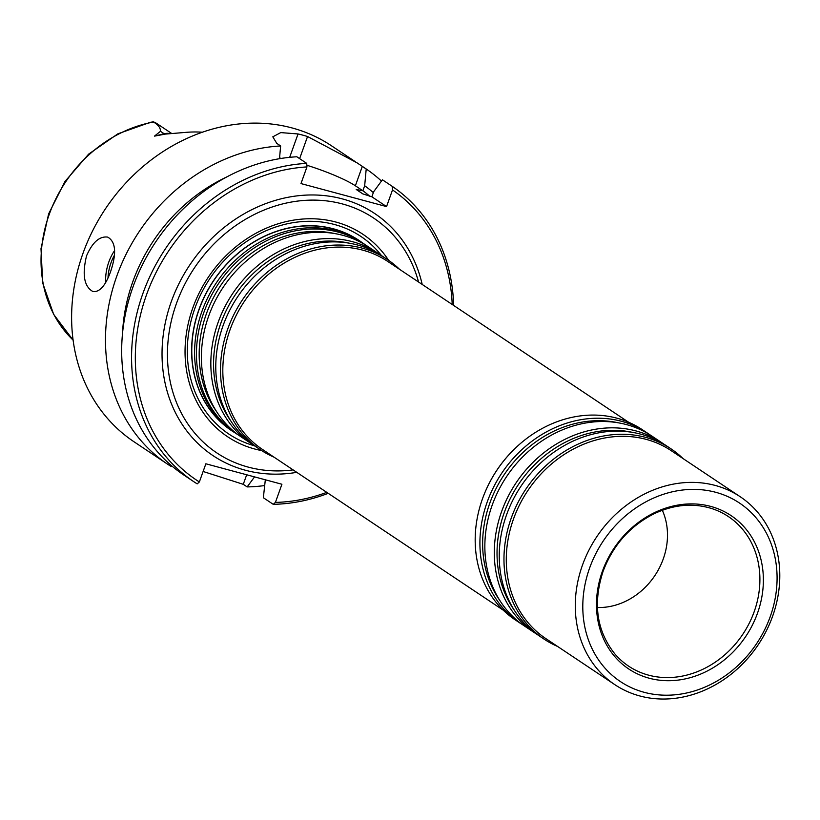 <?xml version="1.0" encoding="UTF-8"?>
<svg xmlns="http://www.w3.org/2000/svg" width="820" height="820" viewBox="0 0 820 820"><rect width="100%" height="100%" fill="white"/><g stroke="black" fill="none" stroke-linecap="round" stroke-linejoin="round"><path stroke-width="1.23" d="M238.989 435.399A114.369 98.338 -56.3 0 1 236.488 433.79A114.369 98.338 -56.3 0 1 203.739 312.779A114.369 98.338 -56.3 0 1 363.496 243.55A114.369 98.338 -56.3 0 1 365.935 245.241M363.496 243.55L361.64 242.31A114.369 98.338 123.7 0 0 201.884 311.538A114.369 98.338 123.7 0 0 234.643 432.55L236.488 433.79M253.38 445.004A114.369 98.338 -56.3 0 1 250.879 443.394L241.428 437.091A114.369 98.338 -56.3 0 1 208.669 316.069A114.369 98.338 -56.3 0 1 368.426 246.851L377.876 253.154A114.369 98.338 -56.3 0 1 380.316 254.846M250.879 443.394A114.369 98.338 -56.3 0 1 218.12 322.383A114.369 98.338 -56.3 0 1 377.876 253.154M274.136 457.222A114.369 98.338 -56.3 0 1 260.545 449.842L255.819 446.695A114.369 98.338 -56.3 0 1 223.06 325.673A114.369 98.338 -56.3 0 1 382.817 256.455L387.542 259.602A114.369 98.338 -56.3 0 1 399.576 269.339M260.545 449.842A114.369 98.338 -56.3 0 1 227.786 328.83A114.369 98.338 -56.3 0 1 387.542 259.602M503.203 610.141L262.369 449.37A112.955 97.129 -56.3 0 1 230.01 329.845A112.955 97.129 -56.3 0 1 387.798 261.477L628.632 422.249M522.453 624.625A114.369 98.338 -56.3 0 1 519.952 623.026L515.226 619.869A114.369 98.338 -56.3 0 1 482.467 498.857A114.369 98.338 -56.3 0 1 484.374 493.865L484.507 493.548A112.955 97.129 -56.3 0 1 513.781 449.688L514.027 449.452A114.369 98.338 -56.3 0 1 642.224 429.629L646.959 432.786A114.369 98.338 -56.3 0 1 649.399 434.477M484.374 493.865A114.369 98.338 -56.3 0 1 514.027 449.452M519.952 623.026A114.369 98.338 -56.3 0 1 487.203 502.004A114.369 98.338 -56.3 0 1 646.959 432.786M536.844 634.229A114.369 98.338 -56.3 0 1 534.343 632.63L524.892 626.316A114.369 98.338 -56.3 0 1 492.133 505.304A114.369 98.338 -56.3 0 1 651.89 436.076L661.34 442.39A114.369 98.338 -56.3 0 1 663.78 444.081M534.343 632.63A114.369 98.338 -56.3 0 1 501.584 511.618A114.369 98.338 -56.3 0 1 661.34 442.39M557.6 646.457A114.369 98.338 -56.3 0 1 544.008 639.077L539.283 635.92A114.369 98.338 -56.3 0 1 506.524 514.909A114.369 98.338 -56.3 0 1 666.281 445.68L671.006 448.837A114.369 98.338 -56.3 0 1 683.039 458.564M544.008 639.077A114.369 98.338 -56.3 0 1 511.249 518.066A114.369 98.338 -56.3 0 1 671.006 448.837M614.816 684.649L545.833 638.595A112.955 97.129 -56.3 0 1 513.474 519.08A112.955 97.129 -56.3 0 1 671.262 450.703L740.245 496.756A112.955 97.129 -56.3 0 1 758.315 644.633A112.955 97.129 -56.3 0 1 614.816 684.649A112.955 97.129 -56.3 0 1 582.466 565.134A112.955 97.129 -56.3 0 1 740.245 496.756M602.341 571.438A92.188 79.263 -56.3 0 1 745.359 528.346A92.188 79.263 -56.3 0 1 692.09 677.135A92.188 79.263 -56.3 0 1 602.341 571.438M589.621 568.014A107.307 92.27 -56.3 0 1 756.101 517.851A107.307 92.27 -56.3 0 1 694.079 691.055A107.307 92.27 -56.3 0 1 589.621 568.014M662.324 510.265A66.358 57.062 -56.3 0 1 654.872 575.578A66.358 57.062 -56.3 0 1 597.411 607.507M360.216 241.387A114.369 98.338 123.7 0 0 358.811 240.424A114.369 98.338 123.7 0 0 199.055 309.652A114.369 98.338 123.7 0 0 231.814 430.664A114.369 98.338 123.7 0 0 233.239 431.597M358.77 240.393L358.811 240.424A114.369 98.338 123.7 0 0 358.77 240.393A114.369 98.338 123.7 0 0 213.477 280.911A114.369 98.338 123.7 0 0 231.763 430.633A114.369 98.338 123.7 0 0 231.793 430.654L231.763 430.633M235.483 433.114A114.482 98.441 -56.3 0 1 198.911 309.591A114.482 98.441 -56.3 0 1 362.481 242.874M388.639 260.35A121.749 104.693 123.7 0 0 208.198 277.385A121.749 104.693 123.7 0 0 261.652 450.58M171.452 133.322L156.569 123.389A16.267 13.981 -56.3 0 0 153.32 121.862L150.326 122.303L117.865 133.834L88.642 154.129L64.934 181.548L48.616 213.928L41 248.696L42.712 283.105L53.679 314.429L73.093 340.095A128.607 110.587 -56.3 0 1 49.692 213.128A128.607 110.587 -56.3 0 1 153.483 122.036C158.27 124.835 160.597 127.92 160.464 131.292L154.488 136.12L164.143 133.752L160.464 131.292M202.427 132.215A131.118 112.74 -56.3 0 0 185.012 132.44L165.414 134.08L154.488 136.12M165.804 133.988L165.414 134.08A8.477 3.157 -103.8 0 1 164.143 133.752A16.267 13.981 -56.3 0 1 169.525 133.475M171.605 465.77L171.103 466.457A177.909 152.971 -56.3 0 1 167.762 464.304L133.896 441.693A177.909 152.971 -56.3 0 1 82.943 253.452A177.909 152.971 -56.3 0 1 331.454 145.765L355.316 161.694M86.541 255.85C81.98 274.803 84.142 286.723 93.039 291.602C99.661 292.238 105.493 285.657 110.515 271.861C116.768 253.39 115.835 241.797 107.707 237.103C99.527 236.016 92.475 242.269 86.541 255.85M381.464 181.076A177.909 152.971 -56.3 0 0 366.212 168.971L364.674 185.73A163.211 140.333 -56.3 0 1 373.336 192.649M306.844 165.261A45.182 6.437 -160.3 0 1 355.367 185.781L362.86 190.783L364.674 185.73M264.44 485.594A177.909 152.971 -56.3 0 1 247.158 486.916L254.548 476.891M167.762 464.304A177.909 152.971 -56.3 0 1 116.809 276.063A177.909 152.971 -56.3 0 1 280.645 145.96L276.76 143.357L272.804 136.817L280.758 132.594L298.039 133.957A177.909 152.971 -56.3 0 1 307.551 136.51L357.048 162.852L362.317 166.378L355.367 185.781M366.212 168.971L362.317 166.378M247.158 486.916L243.263 484.323L246.687 474.78M203.114 471.479L243.263 484.323M122.549 333.074A163.211 140.333 -56.3 0 1 226.781 176.935M279.487 158.711L280.645 145.96M279.548 157.993A45.182 6.437 -160.3 0 1 281.414 158.393M453.634 305.43A177.909 152.971 -56.3 0 0 392.298 186.386L382.407 179.785L373.664 191.736L371.86 196.79L362.809 193.879L356.208 189.471L362.86 190.783M328.205 493.322A177.909 152.971 -56.3 0 1 273.244 504.331L263.353 497.73L265.321 479.792M183.967 475.118A177.909 152.971 -56.3 0 1 132.799 287.451A177.909 152.971 -56.3 0 1 296.85 156.774L306.731 163.375A177.909 152.971 -56.3 0 0 142.69 294.052A177.909 152.971 -56.3 0 0 193.848 481.719L183.967 475.118M326.78 492.359A175.08 150.542 -56.3 0 1 275.417 502.414L281.916 484.251L205.861 463.792L199.362 481.955L197.189 483.872A177.909 152.971 -56.3 0 1 193.848 481.719M199.362 481.955A175.08 150.542 -56.3 0 1 145.509 297.66A175.08 150.542 -56.3 0 1 306.946 166.921L306.731 163.375M306.946 166.921L300.981 183.577L386.548 206.589L392.513 189.933A175.08 150.542 -56.3 0 1 452.209 304.476M371.86 196.79L386.548 206.589M392.298 186.386L392.513 189.933M273.244 504.331L275.417 502.414M293.14 469.901A141.194 121.411 -56.3 0 1 268.581 470.577A141.194 121.411 -56.3 0 1 176.433 303.543A141.194 121.411 -56.3 0 1 289.942 202.314A141.194 121.411 -56.3 0 1 409.774 259.079A141.194 121.411 -56.3 0 1 418.569 282.018M216.459 411.404A112.565 96.791 -56.3 0 1 206.343 313.916A112.565 96.791 -56.3 0 1 335.134 233.638M230.85 421.008A112.565 96.791 -56.3 0 1 220.734 323.521A112.565 96.791 -56.3 0 1 349.525 243.243M499.923 600.63A112.565 96.791 -56.3 0 1 489.806 503.142A112.565 96.791 -56.3 0 1 618.598 422.874M514.314 610.234A112.565 96.791 -56.3 0 1 504.197 512.756A112.565 96.791 -56.3 0 1 632.989 432.478M711.801 508.564A89.892 77.295 -56.3 0 1 742.807 634.28A89.892 77.295 -56.3 0 1 614.805 653.847C596.622 630.908 592.706 603.407 603.079 571.345C613.073 545.013 630.211 525.743 654.503 513.556C674.143 504.474 693.238 502.814 711.801 508.564M254.497 445.793A118.828 102.182 -56.3 0 1 194.863 308.351A118.828 102.182 -56.3 0 1 281.045 225.367A118.828 102.182 -56.3 0 1 381.484 255.573M107.994 278.021A26.547 13.017 105.1 0 1 111.028 262.728A26.547 13.017 105.1 0 1 114.4 255.286M105.698 282.408A28.239 13.848 105.1 0 1 108.875 261.857A28.239 13.848 105.1 0 1 114.615 250.582M362.891 190.711A158.137 135.976 -56.3 0 1 369.687 196.185M298.039 133.957L289.675 157.327M307.551 136.51L299.628 158.629M356.208 189.471A155.318 133.547 -56.3 0 1 357.582 190.373L362.952 193.961M422.208 284.448A145.571 125.173 123.7 0 0 272.896 201.136A145.571 125.173 123.7 0 0 162.575 366.386A145.571 125.173 123.7 0 0 296.779 472.34"/></g></svg>

